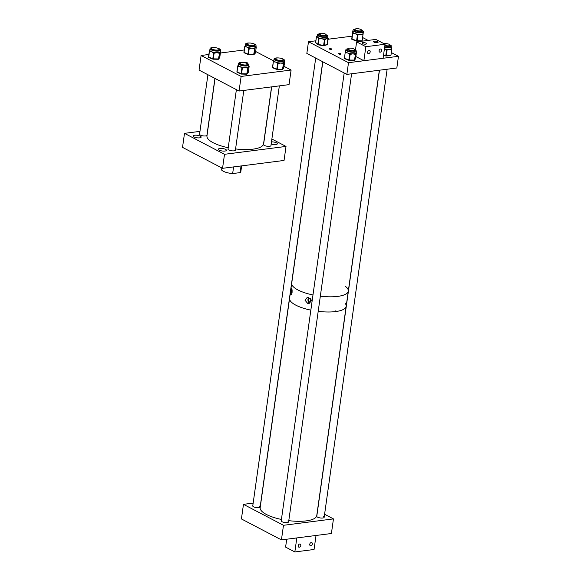 <?xml version="1.0" encoding="UTF-8"?>
<svg xmlns="http://www.w3.org/2000/svg" width="581" height="581" viewBox="0 0 581 581"><rect width="100%" height="100%" fill="white"/><g stroke="black" fill="none" stroke-linecap="round" stroke-linejoin="round"><path stroke-width="0.87" d="M200.292 136.136A4.031 1.264 -172 0 1 201.171 137.101A4.031 1.264 -172 0 1 198.419 137.9A4.031 1.264 -172 0 1 194.054 136.934A4.031 1.264 -172 0 1 193.182 135.976A4.031 1.264 -172 0 1 195.935 135.17A4.031 1.264 -172 0 1 200.292 136.136M225.537 149.353A4.031 1.264 -172 0 1 226.408 150.312A4.031 1.264 -172 0 1 223.656 151.118A4.031 1.264 -172 0 1 219.291 150.152A4.031 1.264 -172 0 1 218.42 149.194A4.031 1.264 -172 0 1 221.172 148.387A4.031 1.264 -172 0 1 225.537 149.353M270.978 145.395A3.776 1.177 -172 0 1 271.007 145.591A3.776 1.177 -172 0 1 268.429 146.347A3.776 1.177 -172 0 1 264.34 145.439A3.776 1.177 -172 0 1 263.527 144.538A3.776 1.177 -172 0 1 263.6 144.357M271.48 141.873A4.031 1.264 -172 0 1 276.462 142.839A4.031 1.264 -172 0 1 277.34 143.797A4.031 1.264 -172 0 1 275.176 144.596A4.031 1.264 -172 0 1 271.174 144.03M235.436 149.942A3.776 1.177 -172 0 1 235.458 150.138A3.776 1.177 -172 0 1 232.879 150.893A3.776 1.177 -172 0 1 228.798 149.985A3.776 1.177 -172 0 1 227.977 149.092A3.776 1.177 -172 0 1 228.057 148.91M206.967 135.039A3.776 1.177 -172 0 1 206.989 135.235A3.776 1.177 -172 0 1 204.418 135.99A3.776 1.177 -172 0 1 200.329 135.082A3.776 1.177 -172 0 1 199.515 134.182A3.776 1.177 -172 0 1 199.588 134M224.513 154.299L184.497 133.347L182.528 147.371L222.545 168.323L284.051 160.45L286.019 146.427L224.513 154.299L222.545 168.323M271.879 139.026L286.019 146.427M184.497 133.347L199.958 131.371M233.591 166.907L232.654 173.566A9.935 3.101 -172 0 1 223.3 171.25A9.935 3.101 -172 0 1 221.15 168.882L221.317 167.677M241.035 165.955L240.098 172.615A9.935 3.101 -172 0 0 240.832 171.649L241.638 165.875M232.654 173.566L240.098 172.615M331.373 48.84A1.242 0.385 -172 0 1 331.642 49.138A1.242 0.385 -172 0 1 330.792 49.385A1.242 0.385 -172 0 1 329.449 49.087A1.242 0.385 -172 0 1 329.18 48.789A1.242 0.385 -172 0 1 330.03 48.543A1.242 0.385 -172 0 1 331.373 48.84M340.604 53.677A1.242 0.385 -172 0 1 340.873 53.975A1.242 0.385 -172 0 1 340.03 54.222A1.242 0.385 -172 0 1 338.687 53.924A1.242 0.385 -172 0 1 338.418 53.626A1.242 0.385 -172 0 1 339.26 53.379A1.242 0.385 -172 0 1 340.604 53.677M315.853 40.801L308.482 41.745L306.841 53.43L346.857 74.383L396.83 67.984L398.472 56.299L348.498 62.697L346.857 74.383M328.171 39.225L352.115 36.16M308.482 41.745L348.498 62.697M362.609 37.525L368.107 40.401M391.347 52.566L398.472 56.299M347.772 48.797A5.265 1.641 8 0 0 347.039 48.935A5.265 1.641 8 0 0 345.884 49.763A5.265 1.641 8 0 0 349.254 51.811A5.265 1.641 8 0 0 355.158 52.05A5.265 1.641 8 0 0 356.313 51.23A5.265 1.641 8 0 0 354.766 49.777A3.726 1.162 -172 0 1 354.904 50.169A3.726 1.162 -172 0 1 351.658 50.874A3.726 1.162 -172 0 1 347.67 49.53A3.726 1.162 -172 0 1 347.525 49.138A3.726 1.162 -172 0 1 347.787 48.782L348.201 48.506A3.326 1.039 8 0 0 348.099 49.167A3.326 1.039 8 0 0 352.188 50.402A3.326 1.039 8 0 0 354.439 49.392A3.326 1.039 8 0 0 354.432 49.378A3.326 1.039 8 0 0 351.418 48.252A3.326 1.039 8 0 0 348.201 48.506M345.811 52.748L345.404 52.595L345.862 51.891A0.494 0.472 -152.1 0 0 345.361 52.123L345.688 51.237A5.265 1.641 8 0 0 345.666 51.331A5.265 1.641 8 0 0 345.862 51.891A5.265 1.641 8 0 0 346.182 52.196A5.265 1.641 8 0 0 347.598 52.944A5.265 1.641 8 0 0 349.624 53.517A5.265 1.641 8 0 0 350.51 53.677A5.265 1.641 8 0 0 352.754 53.851A5.265 1.641 8 0 0 354.642 53.692A5.265 1.641 8 0 0 354.94 53.619A5.265 1.641 8 0 0 355.202 53.539A5.265 1.641 8 0 0 356.037 52.973L355.623 54.098A0.494 0.472 -152.1 0 0 355.202 53.539L355.238 54.331L352.754 53.851L350.619 54.309L350.51 53.677L349.653 54.222L347.598 52.944L345.811 52.748L346.182 52.196L345.782 52.043A0.494 0.472 -152.1 0 0 345.281 52.275L345.724 51.157M347.482 49.458A4.082 1.278 8 0 0 347.053 49.93A4.082 1.278 8 0 0 349.668 51.52A4.082 1.278 8 0 0 354.25 51.702A4.082 1.278 8 0 0 355.144 51.063A4.082 1.278 8 0 0 354.86 50.496M356.153 52.37A0.494 0.472 27.9 0 1 356.313 52.791L356.037 52.973A5.265 1.641 8 0 0 356.095 52.798L356.313 51.23M355.623 54.098L355.543 54.244A0.494 0.472 -152.1 0 0 355.122 53.692L354.642 53.692L354.751 54.331M350.619 54.309L349.624 53.517L349.254 54.069M345.223 52.457L344.417 58.187L345.223 52.443A0.494 0.472 -152.1 0 1 345.281 52.275L345.361 52.123A0.494 0.472 -152.1 0 0 345.325 52.203M354.846 29.34A5.265 1.641 8 0 0 353.749 29.602A5.265 1.641 8 0 0 352.965 30.306A5.265 1.641 8 0 0 356.625 32.427A5.265 1.641 8 0 0 362.602 32.485A5.265 1.641 8 0 0 363.394 31.773A5.265 1.641 8 0 0 361.847 30.328A3.726 1.162 -172 0 1 361.985 30.72A3.726 1.162 -172 0 1 358.731 31.425A3.726 1.162 -172 0 1 354.751 30.081A3.726 1.162 -172 0 1 354.606 29.682A3.726 1.162 -172 0 1 354.868 29.333L355.281 29.05A3.326 1.039 8 0 0 355.18 29.718A3.326 1.039 8 0 0 359.269 30.953A3.326 1.039 8 0 0 361.52 29.936A3.326 1.039 8 0 0 361.505 29.922A3.326 1.039 8 0 0 358.492 28.796A3.326 1.039 8 0 0 355.281 29.05M352.965 30.306L352.74 31.875A5.265 1.641 8 0 0 352.74 31.89A5.265 1.641 8 0 0 353.154 32.652A5.265 1.641 8 0 0 353.575 32.957A5.265 1.641 8 0 0 355.187 33.669A5.265 1.641 8 0 0 357.322 34.177A5.265 1.641 8 0 0 358.216 34.301A5.265 1.641 8 0 0 360.402 34.388A5.265 1.641 8 0 0 362.13 34.141A5.265 1.641 8 0 0 362.384 34.054A5.265 1.641 8 0 0 362.602 33.959A5.265 1.641 8 0 0 363.169 33.342L363.031 34.49A0.494 0.472 -173.5 0 0 363.031 34.482L363.031 34.482A0.494 0.472 -173.5 0 0 362.602 33.959L362.747 34.751L360.402 34.388L358.383 34.94L358.216 34.301L357.438 34.889L355.187 33.669L353.248 33.524L353.575 32.957L353.132 32.812A0.494 0.472 -173.5 0 0 352.58 33.211L352.754 31.665A0.494 0.472 6.5 0 1 352.79 31.541M354.563 30.009A4.082 1.278 8 0 0 354.134 30.473A4.082 1.278 8 0 0 356.974 32.115A4.082 1.278 8 0 0 361.607 32.158A4.082 1.278 8 0 0 362.224 31.606A4.082 1.278 8 0 0 361.941 31.04M363.394 31.773L363.169 33.342A5.265 1.641 8 0 0 363.176 33.335L362.203 40.401A0.494 0.472 -173.5 0 1 361.81 40.801M363.031 34.482L363.009 34.642A0.494 0.494 0 0 0 363.009 34.642A0.494 0.472 -173.5 0 0 362.588 34.119L362.13 34.141L362.29 34.773M358.383 34.94L357.322 34.177L356.995 34.744M353.248 33.524L352.805 33.378L353.154 32.652A0.494 0.472 -173.5 0 0 352.594 33.052M319.303 33.887A5.265 1.641 8 0 0 317.415 34.86A5.265 1.641 8 0 0 319.514 36.523A5.265 1.641 8 0 0 324.873 37.373A5.265 1.641 8 0 0 327.844 36.32A5.265 1.641 8 0 0 326.297 34.875A3.726 1.162 -172 0 1 326.442 35.267A3.726 1.162 -172 0 1 320.806 35.499A3.726 1.162 -172 0 1 319.056 34.228A3.726 1.162 -172 0 1 319.318 33.88L319.739 33.596A3.326 1.039 8 0 0 321.068 35.049A3.326 1.039 8 0 0 324.808 35.463A3.326 1.039 8 0 0 325.963 34.475A3.326 1.039 8 0 0 324.539 33.705A3.326 1.039 8 0 0 319.739 33.596M317.415 34.86L317.197 36.429A5.265 1.641 8 0 0 317.19 36.45A5.265 1.641 8 0 0 317.618 37.213A5.265 1.641 8 0 0 318.947 37.961A5.265 1.641 8 0 0 319.289 38.099A5.265 1.641 8 0 0 319.659 38.223A5.265 1.641 8 0 0 321.801 38.731L319.535 38.84L319.659 38.223L319.151 38.135A0.494 0.428 130.8 0 0 318.628 38.607L317.618 37.213L316.674 36.923A0.494 0.428 -49.2 0 1 317.19 36.45L316.986 36.269A0.494 0.392 -106.7 0 0 316.536 36.552M319.013 34.555A4.082 1.278 8 0 0 318.584 35.02A4.082 1.278 8 0 0 320.211 36.312A4.082 1.278 8 0 0 324.365 36.973A4.082 1.278 8 0 0 326.675 36.16A4.082 1.278 8 0 0 326.391 35.594M325.207 39.544L324.902 39.639A0.494 0.392 73.3 0 0 324.568 39.029L324.06 38.942A5.265 1.641 8 0 0 324.881 38.934A5.265 1.641 8 0 0 326.595 38.68L325.207 39.544A0.494 0.392 -106.7 0 0 324.881 38.934L324.445 39.646L321.801 38.731A5.265 1.641 8 0 0 324.06 38.942L323.937 39.559M327.626 37.874L327.524 38.143A0.494 0.392 73.3 0 1 327.851 38.753L326.595 38.68A5.265 1.641 8 0 0 327.524 38.143A5.265 1.641 8 0 0 327.626 37.896A5.265 1.641 8 0 0 327.626 37.874A0.494 0.428 130.8 0 1 327.887 37.961L327.887 37.961A0.494 0.428 130.8 0 1 327.974 38.07M319.535 38.84L319.027 38.753L318.947 37.961A0.494 0.428 130.8 0 0 318.424 38.433M384.651 47.228A5.265 1.641 8 0 0 387.077 47.657A5.265 1.641 8 0 0 391.863 46.676A5.265 1.641 8 0 0 390.316 45.231M384.426 48.797A5.265 1.641 8 0 0 386.409 49.174A5.265 1.641 8 0 0 386.859 49.225A5.265 1.641 8 0 0 387.302 49.262A5.265 1.641 8 0 0 389.401 49.254L387.52 49.893L386.881 49.305L386.605 49.886L384.201 48.739M384.702 46.829A4.082 1.278 8 0 0 386.982 47.272A4.082 1.278 8 0 0 390.686 46.516A4.082 1.278 8 0 0 390.41 45.95M391.747 49.145A0.494 0.465 165.7 0 0 391.732 49.058L391.776 49.225A0.494 0.465 -14.3 0 1 391.79 49.4L391.79 49.414A0.494 0.494 0 0 0 391.776 49.225A0.494 0.465 -14.3 0 0 391.362 48.884L390.94 48.92A5.265 1.641 8 0 0 391.318 48.71A5.265 1.641 8 0 0 391.638 48.252A5.265 1.641 8 0 0 391.645 48.143L391.732 49.058A0.494 0.465 165.7 0 0 391.318 48.71L391.579 49.516L389.401 49.254A5.265 1.641 8 0 0 390.94 48.92L391.151 49.552M391.623 48.034L391.747 49.225M387.52 49.893L386.409 49.174L386.14 49.755M271.559 86.874L263.549 143.863A28.571 8.926 -172 0 1 247.622 149.549A28.571 8.926 -172 0 1 235.581 148.932M228.224 147.719A28.571 8.926 -172 0 1 206.967 135.91L215.043 78.457M244.964 62.77A1.242 0.385 -172 0 1 244.87 62.588A1.242 0.385 -172 0 1 245.712 62.341A1.242 0.385 -172 0 1 247.056 62.639A1.242 0.385 -172 0 1 247.324 62.937A1.242 0.385 -172 0 1 246.504 63.184M289.04 84.637L291.096 70.04L241.122 76.438L239.067 91.035L289.04 84.637M239.067 91.035L199.051 70.083L201.106 55.486L241.122 76.438M201.106 55.486L208.862 54.491M220.395 53.016L244.267 49.959M255.662 51.491L273.651 60.911M284.007 66.336L291.096 70.04M249.707 43.023A5.265 1.641 8 0 0 247.107 43.139A5.265 1.641 8 0 0 245.581 44.047A5.265 1.641 8 0 0 248.697 46.037A5.265 1.641 8 0 0 254.485 46.422A5.265 1.641 8 0 0 256.01 45.514A5.265 1.641 8 0 0 252.328 43.393M245.255 46.829L244.891 46.669L245.436 45.993A0.494 0.458 -136.6 0 0 245.008 46.117L245.422 45.441A5.265 1.641 8 0 0 245.364 45.623A5.265 1.641 8 0 0 245.436 45.993A5.265 1.641 8 0 0 245.669 46.298A5.265 1.641 8 0 0 246.881 47.061A5.265 1.641 8 0 0 248.799 47.686A5.265 1.641 8 0 0 249.663 47.874A5.265 1.641 8 0 0 251.929 48.129A5.265 1.641 8 0 0 253.941 48.049A5.265 1.641 8 0 0 254.267 47.991A5.265 1.641 8 0 0 254.572 47.925A5.265 1.641 8 0 0 255.618 47.424L254.979 48.499A0.494 0.458 -136.6 0 0 254.572 47.925L254.5 48.702L251.929 48.129L249.721 48.506L249.663 47.874L248.748 48.383L246.881 47.061L245.255 46.829L245.669 46.298L245.305 46.131A0.494 0.458 -136.6 0 0 244.761 46.502L244.078 52.421L247.942 54.135L248.748 48.383L249.227 48.484L248.414 54.236L253.686 54.454L254.848 48.637L254.035 54.389L255.451 52.886L256.257 47.141L255.618 47.424A5.265 1.641 8 0 0 255.793 47.083L256.01 45.514M247.034 44.781L247.179 43.764A3.726 1.162 -172 0 1 249.721 43.023A3.726 1.162 -172 0 1 253.752 43.916A3.726 1.162 -172 0 1 254.558 44.802A3.726 1.162 -172 0 1 252.016 45.543A3.726 1.162 -172 0 1 247.985 44.65A3.726 1.162 -172 0 1 247.179 43.764A4.082 1.278 8 0 0 246.751 44.214A4.082 1.278 8 0 0 249.169 45.754A4.082 1.278 8 0 0 253.657 46.052A4.082 1.278 8 0 0 254.841 45.354A4.082 1.278 8 0 0 254.558 44.781M254.979 48.499L254.848 48.637A0.494 0.458 -136.6 0 0 254.434 48.07L253.941 48.049L253.999 48.681M249.721 48.506L248.799 47.686L248.385 48.223M244.754 46.567L243.94 52.283L244.746 46.531A0.494 0.494 0 0 1 244.877 46.262L245.008 46.117A0.494 0.458 -136.6 0 0 244.95 46.197M255.836 46.756A0.494 0.458 43.4 0 1 256.127 47.279M278.176 57.926A5.265 1.641 8 0 0 275.329 58.1A5.265 1.641 8 0 0 274.05 58.957A5.265 1.641 8 0 0 277.326 60.983A5.265 1.641 8 0 0 283.201 61.274A5.265 1.641 8 0 0 284.479 60.417A5.265 1.641 8 0 0 280.797 58.296M273.883 61.869L273.491 61.709L273.978 61.02A0.494 0.465 -146.4 0 0 273.498 61.208L273.862 60.402A5.265 1.641 8 0 0 273.825 60.526A5.265 1.641 8 0 0 273.978 61.02A5.265 1.641 8 0 0 274.268 61.325A5.265 1.641 8 0 0 275.619 62.073A5.265 1.641 8 0 0 277.609 62.675A5.265 1.641 8 0 0 278.488 62.835A5.265 1.641 8 0 0 280.739 63.038A5.265 1.641 8 0 0 282.671 62.908A5.265 1.641 8 0 0 282.983 62.842A5.265 1.641 8 0 0 283.259 62.77A5.265 1.641 8 0 0 284.167 62.225L283.681 63.329A0.494 0.465 -146.4 0 0 283.259 62.77L283.259 63.554L280.739 63.038L278.582 63.474L278.488 62.835L277.609 63.373L275.619 62.073L273.883 61.869L274.268 61.325L273.883 61.165A0.494 0.465 -146.4 0 0 273.331 61.542L272.685 67.461L276.803 69.124L277.609 63.373L278.096 63.467L277.282 69.212L282.446 69.306L283.579 63.474L282.773 69.226L283.818 67.657L284.625 61.906L284.167 62.225A5.265 1.641 8 0 0 284.262 61.993L284.479 60.417M275.648 58.652A4.082 1.278 8 0 0 275.22 59.117A4.082 1.278 8 0 0 277.762 60.693A4.082 1.278 8 0 0 282.315 60.918A4.082 1.278 8 0 0 283.31 60.257A4.082 1.278 8 0 0 283.027 59.69A3.726 1.162 -172 0 1 280.478 60.453A3.726 1.162 -172 0 1 276.454 59.56A3.726 1.162 -172 0 1 275.648 58.666A3.726 1.162 -172 0 1 278.19 57.926A3.726 1.162 -172 0 1 282.221 58.819A3.726 1.162 -172 0 1 283.027 59.705L282.882 60.722M273.433 61.397L273.92 60.293M283.681 63.329L283.579 63.474A0.494 0.465 -146.4 0 0 283.165 62.915L282.671 62.908L282.765 63.547M278.582 63.474L277.609 62.675L277.217 63.213M273.324 61.593L272.518 67.316L273.324 61.564A0.494 0.494 0 0 1 273.404 61.361L273.498 61.208A0.494 0.465 -146.4 0 0 273.455 61.288M284.312 61.586A0.494 0.465 33.6 0 1 284.523 62.058M214.164 47.569A5.265 1.641 8 0 0 211.295 47.751A5.265 1.641 8 0 0 210.039 48.601A5.265 1.641 8 0 0 213.329 50.634A5.265 1.641 8 0 0 219.211 50.917A5.265 1.641 8 0 0 220.468 50.068A5.265 1.641 8 0 0 216.786 47.94M209.886 51.527L209.494 51.368L209.973 50.678A0.494 0.465 -147.3 0 0 209.487 50.874L209.843 50.053A5.265 1.641 8 0 0 209.814 50.169A5.265 1.641 8 0 0 209.973 50.678A5.265 1.641 8 0 0 210.271 50.983A5.265 1.641 8 0 0 211.629 51.731A5.265 1.641 8 0 0 213.626 52.319A5.265 1.641 8 0 0 214.505 52.486A5.265 1.641 8 0 0 216.757 52.689A5.265 1.641 8 0 0 218.681 52.551A5.265 1.641 8 0 0 218.986 52.486A5.265 1.641 8 0 0 219.262 52.406A5.265 1.641 8 0 0 220.163 51.862L219.683 52.965A0.494 0.465 -147.3 0 0 219.262 52.406L219.269 53.191L216.757 52.689L214.6 53.125L214.505 52.486L213.634 53.024L211.629 51.731L209.886 51.527L210.271 50.983L209.879 50.823A0.494 0.465 -147.3 0 0 209.327 51.201L208.514 56.967L212.82 58.775L213.634 53.024L214.113 53.118L213.307 58.863L218.456 58.942L219.589 53.118L218.783 58.863L219.792 57.287L220.598 51.535L220.163 51.862A5.265 1.641 8 0 0 220.243 51.636L220.468 50.068M218.318 50.562A4.082 1.278 8 0 0 219.298 49.901A4.082 1.278 8 0 0 219.015 49.334A3.726 1.162 -172 0 1 216.466 50.097A3.726 1.162 -172 0 1 212.435 49.203A3.726 1.162 -172 0 1 211.629 48.31A4.082 1.278 8 0 0 211.208 48.76A4.082 1.278 8 0 0 213.757 50.336A4.082 1.278 8 0 0 218.318 50.562M209.421 51.048L209.901 49.944M219.683 52.965L219.589 53.118A0.494 0.465 -147.3 0 0 219.168 52.559L218.681 52.551L218.783 53.183M214.6 53.125L213.626 52.319L213.242 52.871M212.871 59.08L208.819 57.504L209.32 51.222A0.494 0.494 0 0 1 209.392 51.019L209.487 50.874A0.494 0.465 -147.3 0 0 209.45 50.954M220.301 51.222A0.494 0.465 32.7 0 1 220.504 51.687M242.633 62.472A5.265 1.641 8 0 0 239.888 62.625A5.265 1.641 8 0 0 238.5 63.503A5.265 1.641 8 0 0 241.711 65.515A5.265 1.641 8 0 0 247.55 65.849A5.265 1.641 8 0 0 248.937 64.97A5.265 1.641 8 0 0 245.247 62.842M238.261 66.365L237.883 66.205L238.399 65.515A0.494 0.465 -142 0 0 237.941 65.675L238.326 64.927A5.265 1.641 8 0 0 238.283 65.072A5.265 1.641 8 0 0 238.399 65.515A5.265 1.641 8 0 0 238.66 65.82A5.265 1.641 8 0 0 239.953 66.575A5.265 1.641 8 0 0 241.914 67.185A5.265 1.641 8 0 0 242.785 67.36A5.265 1.641 8 0 0 245.044 67.585A5.265 1.641 8 0 0 247.012 67.476A5.265 1.641 8 0 0 247.332 67.418A5.265 1.641 8 0 0 247.622 67.345A5.265 1.641 8 0 0 248.588 66.815L248.036 67.912A0.494 0.465 -142 0 0 247.622 67.345L247.586 68.13L245.044 67.585L242.865 67.999L242.785 67.36L241.892 67.89L239.953 66.575L238.261 66.365L238.66 65.82L238.283 65.66A0.494 0.465 -142 0 0 237.738 66.031L237.077 71.95L241.086 73.634L241.892 67.89L242.371 67.984L241.565 73.729L246.78 73.874L247.92 68.057L247.114 73.802L248.319 72.262L249.126 66.517L248.588 66.815A5.265 1.641 8 0 0 248.712 66.539L248.937 64.97M240.098 63.198A4.082 1.278 8 0 0 239.677 63.67A4.082 1.278 8 0 0 242.161 65.225A4.082 1.278 8 0 0 246.693 65.486A4.082 1.278 8 0 0 247.76 64.803A4.082 1.278 8 0 0 247.484 64.237M248.036 67.912L247.92 68.057A0.494 0.465 -142 0 0 247.506 67.49L247.012 67.476L247.092 68.115M242.865 67.999L241.914 67.185L241.514 67.73M237.731 66.089L236.917 71.812L237.723 66.06A0.494 0.494 0 0 1 237.825 65.82L237.941 65.675A0.494 0.465 -142 0 0 237.89 65.755M248.762 66.161A0.494 0.465 38 0 1 249.009 66.662M211.491 49.327L211.629 48.31A3.726 1.162 -172 0 1 214.171 47.569A3.726 1.162 -172 0 1 218.202 48.463A3.726 1.162 -172 0 1 219.008 49.349L218.87 50.365M240.904 64.106A3.726 1.162 -172 0 1 240.098 63.22A3.726 1.162 -172 0 1 242.64 62.479A3.726 1.162 -172 0 1 246.671 63.365A3.726 1.162 -172 0 1 247.477 64.259A3.726 1.162 -172 0 1 244.935 64.999A3.726 1.162 -172 0 1 240.904 64.106M379.473 70.207L316.783 516.284A3.726 1.162 8 0 0 317.589 517.17A3.726 1.162 8 0 0 321.62 518.063A3.726 1.162 8 0 0 324.162 517.315A3.726 1.162 8 0 0 323.356 516.429M344.177 72.974L281.233 520.83A3.726 1.162 8 0 0 282.039 521.716A3.726 1.162 8 0 0 286.07 522.61A3.726 1.162 8 0 0 288.612 521.869A3.726 1.162 8 0 0 287.806 520.983M315.708 58.071L252.764 505.928A3.726 1.162 8 0 0 253.577 506.814A3.726 1.162 8 0 0 257.601 507.707A3.726 1.162 8 0 0 260.15 506.959A3.726 1.162 8 0 0 259.344 506.073M333.458 518.898L331.41 533.503L281.436 539.894L283.484 525.297L333.458 518.898L324.59 514.258M253.163 503.102L243.468 504.344L241.42 518.942L281.436 539.894M243.468 504.344L283.484 525.297M299.731 544.027A1.692 1.206 -62.4 0 1 300.29 544.121A1.692 1.206 -62.4 0 1 300.726 545.82A1.692 1.206 -62.4 0 1 299.28 547.208A1.692 1.206 -62.4 0 1 298.721 547.113A1.692 1.206 -62.4 0 1 298.285 545.414A1.692 1.206 -62.4 0 1 299.731 544.027M311.263 542.552A1.692 1.206 -62.4 0 1 311.823 542.647A1.692 1.206 -62.4 0 1 312.258 544.339A1.692 1.206 -62.4 0 1 310.813 545.726A1.692 1.206 -62.4 0 1 310.254 545.639A1.692 1.206 -62.4 0 1 309.818 543.939A1.692 1.206 -62.4 0 1 311.263 542.552M294.843 551.95L296.811 537.926L316.028 535.471L314.06 549.488L294.843 551.95L285.605 547.113L286.716 539.219M374.048 42.144A2.309 0.719 8 0 0 376.546 42.703A2.309 0.719 8 0 0 378.122 42.239A2.309 0.719 8 0 0 377.621 41.687A2.309 0.719 8 0 0 375.123 41.135A2.309 0.719 8 0 0 373.547 41.6A2.309 0.719 8 0 0 374.048 42.144M362.515 43.626A2.309 0.719 8 0 0 365.013 44.178A2.309 0.719 8 0 0 366.589 43.713A2.309 0.719 8 0 0 366.095 43.168A2.309 0.719 8 0 0 363.59 42.609A2.309 0.719 8 0 0 362.014 43.074A2.309 0.719 8 0 0 362.515 43.626M380.177 52.167A1.692 1.206 -62.4 0 1 379.618 52.079A1.692 1.206 -62.4 0 1 379.182 50.38A1.692 1.206 -62.4 0 1 380.628 48.993A1.692 1.206 -62.4 0 1 381.187 49.087A1.692 1.206 -62.4 0 1 381.623 50.779A1.692 1.206 -62.4 0 1 380.177 52.167M368.644 53.648A1.692 1.206 -62.4 0 1 368.085 53.554A1.692 1.206 -62.4 0 1 367.65 51.854A1.692 1.206 -62.4 0 1 369.095 50.467A1.692 1.206 -62.4 0 1 369.654 50.562A1.692 1.206 -62.4 0 1 370.09 52.261A1.692 1.206 -62.4 0 1 368.644 53.648M356.611 41.868L365.848 46.705L385.065 44.243L375.834 39.414L356.611 41.868L355.449 50.133M355.848 56.524L363.873 60.729L365.848 46.705M363.873 60.729L383.097 58.267L385.065 44.243M290.682 301.372A28.571 8.926 8 0 0 310.842 310.138A28.571 8.926 -172 0 1 289.592 298.329A28.571 8.926 8 0 0 290.682 301.372M345.23 286.222A28.571 8.926 -172 0 1 348.302 291.103A28.571 8.926 -172 0 1 337.714 296.397A28.571 8.926 -172 0 1 320.334 296.172A28.571 8.926 8 0 0 348.302 291.103L346.174 306.281A28.571 8.926 -172 0 1 335.578 311.576A28.571 8.926 -172 0 1 318.199 311.351A28.571 8.926 8 0 0 346.174 306.281A28.571 8.926 8 0 0 345.078 303.246M322.833 61.804L291.727 283.15A28.571 8.926 8 0 0 292.817 286.193A28.571 8.926 8 0 0 312.977 294.959A28.571 8.926 -172 0 1 291.727 283.15L260.172 507.649A28.571 8.926 8 0 0 261.268 510.684A28.571 8.926 8 0 0 281.429 519.45M288.786 520.663A28.571 8.926 8 0 0 316.754 515.594L346.174 306.281M384.912 45.347A3.326 1.039 8 0 0 388.733 45.826A3.326 1.039 8 0 0 389.982 44.839A3.326 1.039 8 0 0 389.974 44.831A3.326 1.039 8 0 0 387.382 43.771A3.326 1.039 8 0 0 384.164 43.771M389.974 44.831L390.301 45.216A3.726 1.162 -172 0 1 390.301 45.216A3.726 1.162 -172 0 1 390.309 45.224A3.726 1.162 -172 0 1 390.454 45.623A3.726 1.162 -172 0 1 384.84 45.863M335.375 310.958L335.971 310.879L335.375 310.958L335.622 311.285M311.017 299.542A0.937 0.581 -97.3 0 0 311.155 300.602M310.552 298.736A1.939 1.213 -97.3 0 0 310.929 301.532M310.174 298.387A1.939 1.213 -97.3 0 0 309.68 298.293A1.939 1.213 -97.3 0 0 308.7 299.978A1.939 1.213 -97.3 0 0 309.673 302.047A1.939 1.213 -97.3 0 0 310.174 302.149A1.939 1.213 -97.3 0 0 311.111 300.958A1.939 1.213 -97.3 0 0 310.755 298.961M292.047 290.173A1.939 1.213 -97.3 0 0 292.098 292.366M308.7 297.588A3.108 1.946 -97.3 0 0 308.01 300.559A3.108 1.946 -97.3 0 0 309.52 303.144A3.108 1.946 -97.3 0 0 309.833 303.267M308.504 297.537L307.211 297.436L305.032 300.275L307.683 303.376L309.041 303.464L311.518 300.573L308.504 297.537M291.742 288.902A3.108 1.946 -97.3 0 0 291.887 293.608M291.655 288.713C291.146 286.789 290.202 293.434 290.834 294.56C291.764 296.397 292.701 289.832 291.655 288.713L291.408 288.488M348.89 60.279L344.598 58.34L348.847 59.974L349.653 54.222L350.14 54.309L349.334 60.054L354.425 60.075L355.543 54.244L354.737 59.996L355.587 58.391L356.313 52.791M354.301 60.388A0.494 0.472 -152.1 0 0 354.737 59.996L354.25 60.409L349.217 60.359M348.847 59.974L349.152 60.388L348.847 59.974M345.281 52.275A0.494 0.494 0 0 0 345.223 52.443L344.417 58.187A0.494 0.494 0 0 0 344.729 58.725L348.978 60.351A0.494 0.494 0 0 0 349.152 60.388L354.25 60.409A0.494 0.494 0 0 0 354.686 60.141L355.536 58.536A0.494 0.472 -152.1 0 0 355.587 58.391L356.393 52.639A0.494 0.472 27.9 0 0 356.182 52.174M344.417 58.209A0.494 0.472 -152.1 0 0 344.642 58.645M352.754 31.665L351.766 38.963L352.58 33.211L351.999 39.13L356.625 40.634L357.438 34.889L357.925 34.954L357.119 40.706L361.731 40.83A0.494 0.494 0 0 0 362.203 40.401M356.669 40.953L352.108 39.501L351.766 38.963A0.494 0.472 -173.5 0 0 352.042 39.45M351.963 37.278A0.494 0.472 -173.5 0 1 351.963 37.264A0.494 0.494 0 0 0 351.963 37.264A0.494 0.472 -173.5 0 0 351.963 37.264L351.766 38.978A0.494 0.494 0 0 0 352.108 39.501L356.734 41.011A0.494 0.494 0 0 0 356.908 41.033L356.625 40.634L356.908 41.033L361.731 40.83L356.995 40.997M352.769 31.505L352.769 31.505A0.494 0.472 -173.5 0 1 352.812 31.367A0.494 0.494 0 0 0 352.769 31.505L351.963 37.249M317.226 36.204L316.986 36.269A0.494 0.428 130.8 0 0 316.471 36.741L315.665 42.493L317.822 44.359L318.628 38.607L319.027 38.753L318.221 44.505L323.639 45.391L324.445 39.646L324.902 39.639L324.089 45.391L327.357 44.41L327.851 38.753M328.2 38.644L327.452 44.338L328.163 38.658A0.494 0.392 73.3 0 0 327.829 38.048A0.494 0.428 -49.2 0 1 328.221 38.513L328.258 38.586A0.494 0.494 0 0 0 328.091 38.143L327.524 37.467M323.61 45.71L318.192 44.846L317.822 44.359A0.494 0.428 -49.2 0 0 317.952 44.73A0.494 0.494 0 0 0 318.192 44.846L323.617 45.732L324.089 45.391A0.494 0.392 73.3 0 1 323.632 45.71A0.494 0.494 0 0 0 323.842 45.717L327.103 44.744A0.494 0.392 73.3 0 1 326.892 44.73M315.679 42.362L315.665 42.493A0.494 0.428 -49.2 0 0 316.049 42.958M327.357 44.41L327.452 44.338A0.494 0.494 0 0 1 327.103 44.744A0.494 0.392 73.3 0 0 327.357 44.41A0.494 0.428 -49.2 0 1 327.35 44.447M318.185 44.824A0.494 0.428 -49.2 0 1 317.952 44.73L315.788 42.863A0.494 0.494 0 0 1 315.621 42.42L316.434 36.668A0.494 0.494 0 0 1 316.783 36.262L317.589 35.913M391.783 49.436L390.984 55.166A0.494 0.494 0 0 1 390.534 55.594L386.285 55.682L387.091 49.937L386.605 49.886L385.799 55.638L386.285 55.682L385.871 56.001L383.554 55.013M383.511 55.348L385.871 56.001A0.494 0.494 0 0 0 386.053 56.016L390.534 55.594L386.154 55.965M385.82 55.958L383.511 55.318M247.985 54.425L243.94 52.283A0.494 0.494 0 0 0 244.231 52.806L248.087 54.52L247.942 54.135L248.414 54.236L248.087 54.52A0.494 0.494 0 0 0 248.269 54.563L253.541 54.781L254.035 54.389A0.494 0.458 -136.6 0 1 253.585 54.767M255.335 53.132A0.494 0.494 0 0 0 255.466 52.856L255.466 52.856A0.494 0.458 -136.6 0 1 255.335 53.132L253.926 54.629A0.494 0.494 0 0 1 253.541 54.781L248.319 54.541M256.265 47.068L255.458 52.82M255.865 46.567L255.989 46.582A0.494 0.494 0 0 1 256.279 47.112L256.257 47.141A0.494 0.458 43.4 0 0 255.865 46.574M276.846 69.429L272.518 67.316A0.494 0.494 0 0 0 272.823 67.846L276.941 69.509L276.803 69.124L277.282 69.212L276.941 69.509A0.494 0.494 0 0 0 277.115 69.538L282.279 69.633L282.773 69.226A0.494 0.465 -146.4 0 1 282.33 69.611M283.746 67.839A0.494 0.494 0 0 0 283.826 67.636L283.826 67.636A0.494 0.465 -146.4 0 1 283.746 67.839L282.7 69.408A0.494 0.494 0 0 1 282.279 69.633L277.173 69.517M284.632 61.855L283.826 67.607M284.421 61.441L284.349 61.361A0.494 0.494 0 0 1 284.632 61.884L284.625 61.906A0.494 0.465 33.6 0 0 284.341 61.39M272.518 67.345A0.494 0.465 -146.4 0 0 272.721 67.752M218.34 59.247A0.494 0.465 -147.3 0 0 218.783 58.863L218.289 59.269L213.198 59.168M212.82 58.775L213.133 59.189L212.82 58.775M220.606 51.491L219.8 57.265A0.494 0.494 0 0 1 219.727 57.468A0.494 0.465 -147.3 0 0 219.792 57.287L219.8 57.243M220.606 51.52L220.598 51.535A0.494 0.494 0 0 0 220.337 51.005A0.494 0.465 32.7 0 1 220.598 51.535M208.514 56.996A0.494 0.465 -147.3 0 0 208.724 57.41M241.13 73.94L236.917 71.812A0.494 0.494 0 0 0 237.215 72.334L241.231 74.019L241.086 73.634L241.565 73.729L241.231 74.019A0.494 0.494 0 0 0 241.405 74.063L246.62 74.208L247.114 73.802A0.494 0.465 -142 0 1 246.664 74.186M248.232 72.472A0.494 0.494 0 0 0 248.327 72.24L248.319 72.262A0.494 0.465 -142 0 1 248.232 72.472L247.027 74.012A0.494 0.494 0 0 1 246.62 74.208L241.464 74.034M249.133 66.452L249.126 66.517A0.494 0.465 38 0 0 248.791 65.973M248.327 72.24L249.14 66.488A0.494 0.494 0 0 0 248.835 65.958L248.944 66.06M236.925 71.841A0.494 0.465 -142 0 0 237.113 72.233M345.884 49.763L345.666 51.331M356.4 52.624A0.494 0.494 0 0 0 356.182 52.145M327.844 36.32L327.626 37.896M391.863 46.676L391.638 48.252M245.581 44.047L245.364 45.623M274.05 58.957L273.825 60.526M210.039 48.601L209.814 50.169M219.727 57.468L218.71 59.044A0.494 0.494 0 0 1 218.289 59.269L213.133 59.189A0.494 0.494 0 0 1 212.958 59.153L208.819 57.504A0.494 0.494 0 0 1 208.514 56.967L209.32 51.222M238.5 63.503L238.283 65.072M199.537 134.378L207.918 74.724M206.916 135.417L214.926 78.399M228.006 149.288L236.387 89.634M239.953 64.237L240.098 63.22M235.385 150.319L243.802 90.425M247.339 65.275L247.477 64.259M254.413 45.819L254.558 44.802M263.549 144.734L271.683 86.859M275.503 59.683L275.648 58.666M270.928 145.773L279.345 85.879M379.349 70.221L348.302 291.103M354.904 50.169L354.715 51.527M351.592 73.772L288.612 521.869M347.525 49.138L347.336 50.496M354.432 49.378L354.759 49.763M361.985 30.72L361.796 32.078M354.606 29.682L354.417 31.04M361.505 29.922L361.832 30.314M390.454 45.623L390.265 46.981M387.135 69.226L324.162 517.315M325.963 34.475L326.29 34.86M326.442 35.267L326.246 36.625M322.716 61.739L260.15 506.959M319.056 34.228L318.867 35.586"/></g></svg>
